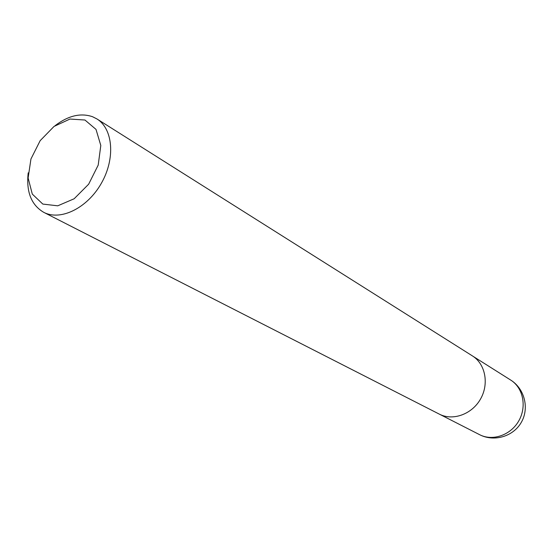 <?xml version="1.0" encoding="UTF-8"?>
<svg xmlns="http://www.w3.org/2000/svg" width="553" height="553" viewBox="0 0 553 553"><rect width="100%" height="100%" fill="white"/><g stroke="black" fill="none" stroke-linecap="round" stroke-linejoin="round"><path stroke-width="0.83" d="M84.948 120.022L96.008 129.395L100.805 145.48L98.206 165.098L88.653 184.197L74.143 198.769L57.733 205.82L42.802 204.071L32.288 194.075L28.12 177.983L30.947 158.981L40.162 140.662L54.021 126.443L69.955 119.047L84.948 120.022M55.023 125.731C68.13 115.667 80.634 112.667 92.538 116.718L96.879 118.909C113.116 128.814 115.542 158.6 101.351 183.285C87.374 208.101 60.533 221.221 43.722 212.324C31.272 204.983 26.102 191.829 28.203 172.854M96.879 118.909L472.393 355.89C485.375 363.902 489.287 383.823 480.516 399.045C471.916 414.356 452.789 421.172 439.269 414.107L43.722 212.324M510.675 380.049C523.131 387.743 527.03 406.566 518.804 420.833C510.744 435.19 492.571 441.453 479.589 434.672C494.078 442.2 513.35 436.545 521.348 422.278C529.525 408.114 524.548 388.655 510.675 380.049L472.96 356.256M439.87 414.404L479.589 434.672"/></g></svg>
